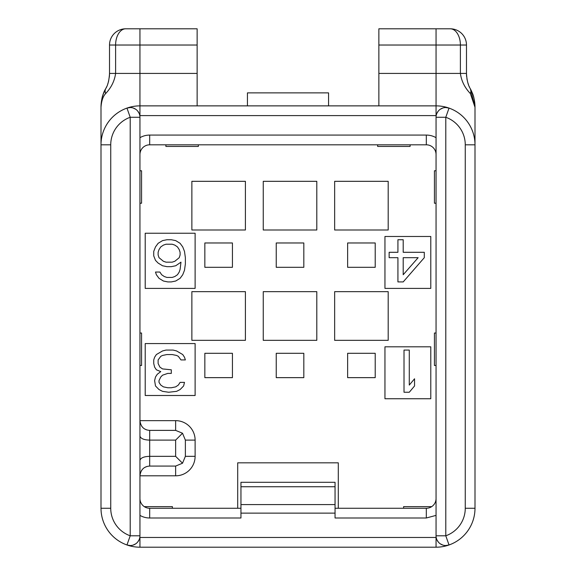 <?xml version="1.0" encoding="UTF-8"?>
<svg xmlns="http://www.w3.org/2000/svg" width="576" height="576" viewBox="0 0 576 576"><rect width="100%" height="100%" fill="white"/><g stroke="black" fill="none" stroke-linecap="round" stroke-linejoin="round"><path stroke-width="0.86" d="M335.052 508.262L426.319 508.262L338.299 508.262L338.299 462.83L237.701 462.83L237.701 508.262L149.681 508.262L240.948 508.262M316.8 181.318L316.8 229.997L263.254 229.997L263.254 181.318L316.8 181.318M388.188 181.318L388.188 229.997L334.649 229.997L334.649 181.318L388.188 181.318M334.649 291.65L388.188 291.65L388.188 340.33L334.649 340.33L334.649 291.65M347.63 377.647L375.214 377.647L347.63 377.647L347.63 353.304L375.214 353.304L347.63 353.304M375.214 377.647L375.214 353.304M191.866 291.65L245.412 291.65L245.412 340.33L191.866 340.33L191.866 291.65M204.847 377.647L232.43 377.647L204.847 377.647L204.847 353.304L232.43 353.304L204.847 353.304M232.43 377.647L232.43 353.304M276.235 267.314L303.818 267.314L276.235 267.314L276.235 242.971L303.818 242.971L276.235 242.971M303.818 267.314L303.818 242.971M204.847 267.314L232.43 267.314L204.847 267.314L204.847 242.971L232.43 242.971L204.847 242.971M232.43 267.314L232.43 242.971M347.63 267.314L375.214 267.314L347.63 267.314L347.63 242.971L375.214 242.971L347.63 242.971M375.214 267.314L375.214 242.971M276.235 377.647L303.818 377.647L276.235 377.647L276.235 353.304L303.818 353.304L276.235 353.304M303.818 377.647L303.818 353.304M263.254 291.65L316.8 291.65L316.8 340.33L263.254 340.33L263.254 291.65M145.217 343.57L145.217 395.496L195.113 395.496L195.113 343.57L145.217 343.57M384.948 346.817L384.948 398.736L430.783 398.736L430.783 346.817L384.948 346.817M145.217 233.237L145.217 288.403L195.113 288.403L195.113 233.237L145.217 233.237M384.948 236.484L384.948 288.403L430.783 288.403L430.783 236.484L384.948 236.484M245.412 181.318L245.412 229.997L191.866 229.997L191.866 181.318L245.412 181.318M404.014 350.064L404.014 392.249L409.284 392.249L414.554 385.963L414.554 378.785L409.284 385.07L409.284 350.064L404.014 350.064M156.37 354.55L154.613 357.242L153.734 359.935L153.734 363.528L154.613 367.114L156.37 369.806L160.769 371.606L157.248 374.299L155.491 376.992L154.613 380.578L155.491 385.963L159.012 389.556L162.526 391.349L168.674 392.249L176.587 391.349L180.101 389.556L183.614 385.963L184.493 382.378L180.101 382.378L178.344 385.07L175.709 386.863L171.31 387.763L167.796 387.763L163.404 386.863L160.769 385.07L159.012 382.378L159.012 380.578L160.769 376.992L162.526 375.192L167.796 373.399L171.31 373.399L171.31 369.806L162.526 368.914L159.89 367.114L158.126 363.528L158.126 359.935L160.769 356.342L162.526 355.45L166.918 354.55L172.188 354.55L176.587 355.45L178.344 356.342L180.979 359.935L185.371 359.935L184.493 357.242L182.736 354.55L176.587 350.957L173.074 350.064L166.039 350.064L162.526 350.957L156.37 354.55M403.2 281.916L424.296 257.681L424.296 252.295L403.2 252.295L403.2 239.731L397.93 239.731L397.93 252.295L389.138 252.295L389.138 257.681L397.93 257.681L397.93 281.916L403.2 281.916M418.14 257.681L403.2 274.738L403.2 257.681L418.14 257.681M155.491 260.374L158.126 263.066L162.526 265.759L166.918 266.659L171.31 266.659L175.709 265.759L180.979 262.166L180.101 269.352L179.222 272.045L177.466 274.738L174.83 276.53L172.188 277.43L166.918 277.43L164.282 276.53L161.647 274.738L159.89 272.045L155.491 272.045L156.37 274.738L159.012 278.323L163.404 281.016L167.796 281.916L171.31 281.916L175.709 281.016L180.101 278.323L182.736 274.738L184.493 270.245L185.371 263.966L185.371 257.681L184.493 251.395L182.736 246.91L180.101 243.317L175.709 240.624L171.31 239.731L166.918 239.731L162.526 240.624L158.126 243.317L155.491 246.91L153.734 251.395L153.734 255.888L155.491 260.374M159.012 257.681L158.126 254.988L158.126 252.295L159.012 249.602L160.769 246.91L163.404 245.117L166.039 244.217L172.188 244.217L174.83 245.117L177.466 246.91L179.222 249.602L180.101 252.295L180.101 254.988L179.222 257.681L174.83 261.274L172.188 262.166L166.039 262.166L163.404 261.274L159.012 257.681M146.894 466.481L144.576 467.518M142.646 469.08L141.444 470.621M140.386 472.903L139.946 475.812L175.637 475.812A19.469 19.469 0 0 0 195.113 456.336L195.113 440.114A19.469 19.469 0 0 0 175.637 420.646L139.946 420.646L140.386 423.547M195.113 456.336L185.371 456.336L182.52 463.219L175.637 466.07L149.681 466.07C143.964 466.466 140.717 469.706 139.946 475.812M149.681 466.07L149.681 456.336L175.637 456.336L175.637 440.114L149.681 440.114C143.964 439.949 140.717 438.61 139.946 436.082M182.52 463.219L175.637 456.336M185.371 456.336L185.371 440.114L182.52 433.231L175.637 430.38L149.681 430.38L149.681 456.336C143.964 456.502 140.717 457.841 139.946 460.368M139.946 117.274A9.734 9.734 0 0 0 126.965 108.101L130.212 117.274L139.946 117.274L139.946 535.795A9.734 9.734 0 0 1 139.802 537.466A29.203 29.203 0 0 0 139.946 537.466L436.054 537.466A29.203 29.203 0 0 0 436.198 537.466M147.989 508.111L147.521 508.018M139.946 498.521A9.734 9.734 0 0 0 149.681 508.262L149.681 517.997L240.948 517.997L240.948 482.299L335.052 482.299L335.052 504.59L240.948 504.59M172.397 508.262L172.397 506.635L144.295 506.635M431.705 506.635L403.603 506.635L403.603 508.262M428.479 508.018L428.011 508.111M427.406 508.198L426.319 508.262A9.734 9.734 0 0 0 436.054 498.521M445.81 545.53L449.035 544.975A38.938 38.938 0 0 1 436.054 547.2L436.054 535.795A9.734 9.734 0 0 0 449.035 544.975L445.788 535.795L436.054 535.795L436.054 117.274L445.788 117.274L449.035 108.101A9.734 9.734 0 0 0 436.054 117.274A9.734 9.734 0 0 1 449.035 108.101A38.938 38.938 0 0 1 474.998 144.814A38.938 38.938 0 0 0 449.035 108.101L445.81 107.539M436.054 365.479L434.434 365.479L434.434 333.029L436.054 333.029M436.054 203.22L434.434 203.22L434.434 170.77L436.054 170.77M436.054 137.686A19.469 19.469 0 0 0 426.319 135.079L426.319 144.814A9.734 9.734 0 0 1 436.054 154.548A9.734 9.734 0 0 0 426.319 144.814L149.681 144.814A9.734 9.734 0 0 0 139.946 154.548A9.734 9.734 0 0 1 149.681 144.814L149.681 135.079A19.469 19.469 0 0 0 139.946 137.686M198.353 144.814L198.353 146.434L165.902 146.434L165.902 144.814M130.19 107.539L126.965 108.101A38.938 38.938 0 0 1 139.946 105.869L436.054 105.869A38.938 38.938 0 0 1 474.998 144.814L474.998 508.262A38.938 38.938 0 0 1 436.054 547.2L139.946 547.2A38.938 38.938 0 0 1 101.002 508.262A38.938 38.938 0 0 0 126.965 544.975A9.734 9.734 0 0 0 139.946 535.795L130.212 535.795L126.965 544.975A9.734 9.734 0 0 0 139.946 535.795M133.171 108L135.706 109.246M137.714 111.082L139.082 113.27M110.736 144.814L110.736 508.262A29.203 29.203 0 0 0 130.212 535.795L130.212 117.274A29.203 29.203 0 0 0 110.736 144.814L101.002 144.814A38.938 38.938 0 0 1 126.965 108.101A38.938 38.938 0 0 0 101.002 144.814L101.002 107.237C101.47 100.908 103.018 96.343 105.646 93.557C111.247 87.674 114.566 80.964 115.603 73.418L197.136 73.418L197.136 105.869L139.946 105.869L139.946 45.029L197.136 45.029L197.136 73.418M139.082 539.798L137.714 541.994M135.706 543.83L133.171 545.069M130.19 545.53L126.965 544.975A38.938 38.938 0 0 0 139.946 547.2A38.938 38.938 0 0 1 101.002 508.262L101.002 144.814A38.938 38.938 0 0 1 139.946 105.869L139.946 115.603L436.054 115.603A29.203 29.203 0 0 1 436.198 115.603M139.946 515.383A19.469 19.469 0 0 0 149.681 517.997M335.052 504.59L335.052 517.997L426.319 517.997L436.054 515.383M442.829 545.069L440.294 543.83M438.286 541.994L436.918 539.798M465.264 508.262L465.264 144.814A29.203 29.203 0 0 0 445.788 117.274L445.788 535.795A29.203 29.203 0 0 0 465.264 508.262L474.998 508.262A38.938 38.938 0 0 1 449.035 544.975A38.938 38.938 0 0 0 474.998 508.262A38.938 38.938 0 0 1 436.054 547.2M436.918 113.27L438.286 111.082M440.294 109.246L442.829 108M378.864 45.029L378.864 28.8L436.054 28.8L436.054 73.418L460.397 73.418L460.397 45.029A16.229 10.138 90 0 0 450.252 28.8L436.054 28.8L450.252 28.8A16.229 16.229 0 0 1 466.481 45.029L466.481 73.418L466.481 45.029L378.864 45.029L378.864 105.869L436.054 105.869L436.054 115.603M109.519 45.029A16.229 16.229 0 0 1 125.748 28.8L139.946 28.8L139.946 45.029L109.519 45.029A16.229 16.229 0 0 1 125.748 28.8A16.229 10.138 90 0 0 115.603 45.029L115.603 73.418L109.519 73.418L109.519 45.029L109.519 73.418A32.45 32.45 0 0 1 109.296 77.213A32.45 32.45 0 0 0 109.519 73.418C109.116 80.258 107.827 85.378 105.646 88.79A38.938 38.938 0 0 0 101.002 107.237A38.938 38.938 0 0 1 105.646 88.79C103.241 94.896 101.873 94.133 101.002 107.237L101.002 144.814L101.002 107.237C101.47 99.05 103.018 92.894 105.646 88.79A16.229 8.244 28.3 0 0 105.646 93.557M365.328 547.2L377.647 547.2M169.279 547.2L171.216 547.2M172.346 547.2L172.879 547.2M408.254 547.2L410.422 547.2M470.354 93.557A16.229 8.244 151.7 0 0 470.354 88.79A38.938 38.938 0 0 1 474.998 107.237L470.354 88.79C468.158 85.37 466.87 80.244 466.481 73.418L460.397 73.418C461.405 80.935 464.724 87.646 470.354 93.557L474.998 107.237L474.998 144.814L474.998 107.237L474.998 144.814L465.264 144.814M139.946 28.8L197.136 28.8L197.136 45.029M105.646 88.79A32.45 32.45 0 0 0 106.704 86.645A32.45 32.45 0 0 1 105.646 88.79M107.777 83.916A32.45 32.45 0 0 0 108.677 80.762A32.45 32.45 0 0 1 107.777 83.916M466.481 73.418A32.45 32.45 0 0 0 466.632 76.594A32.45 32.45 0 0 1 466.481 73.418M466.906 78.674A32.45 32.45 0 0 0 467.086 79.668A32.45 32.45 0 0 1 466.906 78.674M467.762 82.462A32.45 32.45 0 0 0 468.54 84.809A32.45 32.45 0 0 1 467.762 82.462M469.224 86.472A32.45 32.45 0 0 0 469.411 86.904A32.45 32.45 0 0 1 469.224 86.472M247.435 105.869L247.435 92.887L328.565 92.887L328.565 105.869M410.098 144.814L410.098 146.434L377.647 146.434L377.647 144.814M139.946 170.77L141.566 170.77L141.566 203.22L139.946 203.22M139.946 333.029L141.566 333.029L141.566 365.479L139.946 365.479M146.894 429.97L144.576 428.933M142.646 427.37L141.444 425.83M149.681 430.38C143.964 429.984 140.717 426.744 139.946 420.646M182.52 433.231L175.637 440.114M185.371 440.114L195.113 440.114M175.637 466.07L175.637 475.812M426.319 135.079L149.681 135.079M101.002 144.814A38.938 38.938 0 0 1 139.946 105.869M110.736 508.262L101.002 508.262M139.946 537.466L139.946 547.2A38.938 38.938 0 0 1 126.965 544.975M335.052 513.137L240.948 513.137M378.864 73.418L436.054 73.418L436.054 105.869A38.938 38.938 0 0 1 449.035 108.101M426.319 508.262L426.319 517.997M240.948 486.734L335.052 486.734M175.637 420.646L175.637 430.38M470.354 88.79C472.45 93.91 474.098 94.162 474.998 107.237"/></g></svg>
